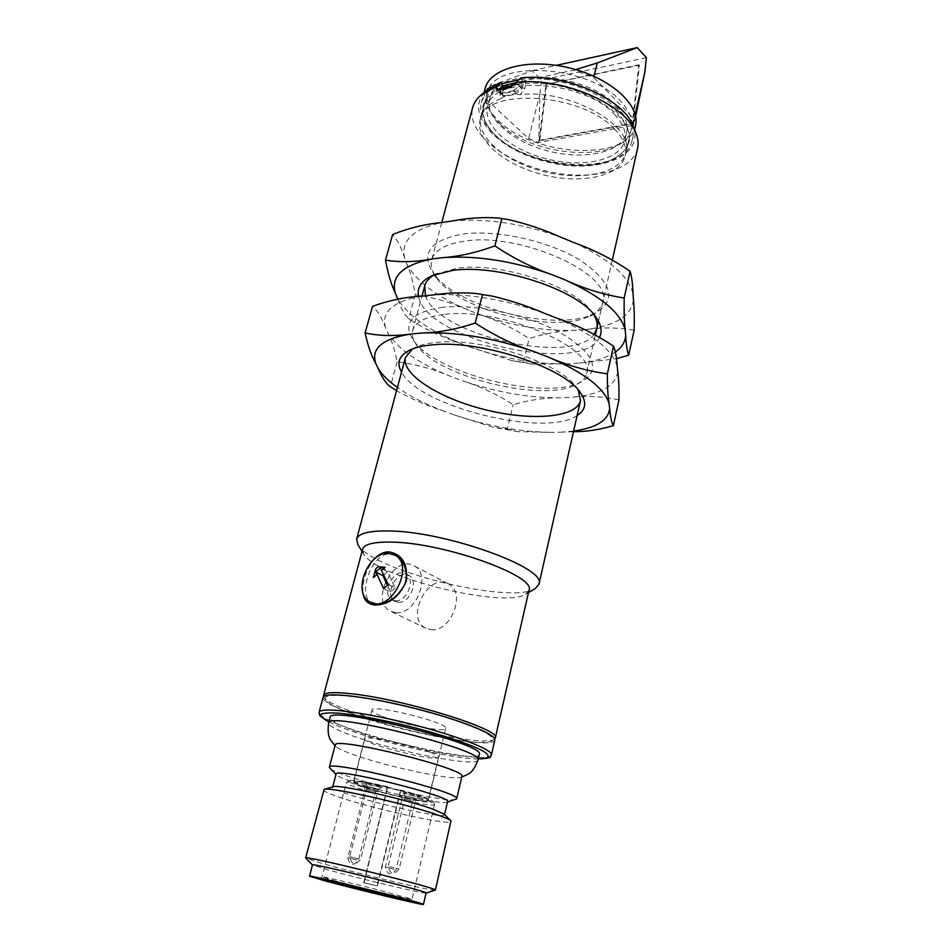<?xml version="1.0" encoding="UTF-8"?>
<svg xmlns="http://www.w3.org/2000/svg" width="952" height="952" viewBox="0 0 952 952"><rect width="100%" height="100%" fill="white"/><g stroke="black" fill="none" stroke-linecap="round" stroke-linejoin="round"><path stroke-width="0.71" stroke-dasharray="4.76 3.57" d="M618.967 399.923C603.354 396.46 587.277 395.604 570.724 397.341L560.776 397.817C544.901 397.674 529.038 399.971 513.176 404.683C497.408 394.461 480.522 386.512 462.529 380.824L451.617 376.778C434.076 369.245 415.905 364.247 397.103 361.772C394.866 350.11 391.772 340.507 387.821 332.938L385.524 327.69C382.038 318.087 377.706 310.983 372.529 306.365M385.524 327.69C380.943 311.768 393.117 301.237 422.045 296.12M432.375 295.001C466.873 293.097 504.096 299.142 544.008 313.125M556.337 317.956C592.406 333.89 612.707 350.086 617.229 366.544M573.628 431.066L562.775 432.089L573.473 431.708M617.729 371.625C615.706 386.298 600.034 394.866 570.724 397.341M507.297 429.055L518.162 431.672L552.791 432.387C521.149 432.125 488.174 426.27 453.878 414.81L492.565 427.079L507.297 429.055L513.176 404.683M388.975 385.798L397.353 391.177C412.192 399.233 427.365 405.778 442.858 410.812C424.759 403.838 409.61 396.044 397.412 387.452M451.617 376.778C419.142 363.771 397.877 349.158 387.821 332.938M560.776 397.817C529.252 398.043 496.504 392.379 462.529 380.824M445.036 314.327C501.24 307.139 597.356 348.622 586.658 373.481C585.611 377.789 582.434 381.359 577.114 384.18C544.258 403.505 436.242 376.778 416.191 344.362C412.799 339.376 411.645 334.735 412.74 330.439C415.31 321.812 426.079 316.445 445.036 314.327M443.085 307.258C412.478 311.661 402.375 322.359 412.787 339.364C434.148 373.743 547.531 401.803 582.445 381.347C601.128 369.412 594.048 353.359 561.228 333.164C528.777 315.183 476.357 303.748 443.085 307.258M578.197 389.915L576.484 387.333C561.133 363.438 482.414 337.496 437.706 342.268C428.329 343.053 420.843 344.779 415.274 347.444L412.549 348.92M577.126 415.56C545.234 438.003 419.296 406.837 401.542 372.101M453.878 414.81L442.858 410.812M397.103 361.772L390.403 386.524M562.775 432.089L552.791 432.387M546.579 84.811L539.736 140.729L632.961 123.76L639.411 65.272L545.948 84.383L539.106 140.337L539.736 140.729M539.106 140.337L632.354 123.344L638.804 64.819L639.411 65.272M638.804 64.819L545.948 84.383M632.354 123.344L632.961 123.76M635.484 125.664C629.105 161.59 535.417 157.163 499.157 121.249C487.376 110.242 482.7 99.305 485.127 88.453M520.78 77.933L522.196 79.302C574.032 72.935 642.029 112.11 632.164 140.23C625.892 175.644 531.978 170.872 495.48 135.303C483.616 124.391 478.88 113.585 481.272 102.887C483.592 94.546 490.554 88.131 502.192 83.633M528.634 138.564L538.761 142.479L539.879 94.189L528.634 138.564L486.829 99.77L486.972 88.822L573.77 70.162L593.75 77.409L634.103 119.131L633.639 125.283L538.761 142.479M635.615 116.489L633.639 125.283M635.174 114.49L634.103 119.131M594.024 76.291L593.75 77.409M575.71 69.591L573.77 70.162M539.879 94.189L541.617 80.016L532.132 70.662L490.482 86.037L486.972 88.822M532.132 70.662L556.373 65.343M490.482 86.037L486.829 99.77M646.396 57.656L541.617 80.016M518.959 79.659L522.196 79.302L522.231 80.813L526.028 83.538C575.651 79.135 637.423 115.846 628.356 142.062C626.392 149.809 620.537 155.819 610.779 160.079C578.745 174.966 512.319 158.532 490.923 130.412C484.282 122.094 481.914 114.05 483.783 106.279C485.829 98.865 491.791 93.022 501.668 88.738L500.074 95.129L501.157 98.568C489.923 102.78 483.2 108.849 480.998 116.787C475.595 137.112 506.19 162.483 544.294 171.741C582.327 181.32 621.216 173.145 625.928 152.653C635.305 126.033 569.843 88.762 520.149 94.617L524.742 88.536L526.028 83.538M501.99 86.739L501.954 87.108C480.772 97.33 476.904 111.515 490.339 129.674C512.009 158.151 579.197 174.775 611.648 159.698C633.877 148.417 635.436 132.34 616.313 111.491C596.583 92.832 556.111 79.789 524.802 82.205M614.445 114.371C623.155 123.51 626.606 132.233 624.821 140.539C620.311 160.186 583.457 168.195 547.424 159.103C511.307 150.333 482.45 126.069 487.614 106.588C491.779 75.006 583.457 79.611 614.445 114.371M616.384 106.1C625.059 115.287 628.487 124.069 626.678 132.447C622.132 152.249 585.325 160.4 549.352 151.332C513.295 142.574 484.532 118.191 489.745 98.556C493.993 66.723 585.516 71.15 616.384 106.1M524.742 88.536L520.601 87.132C520.066 89.345 518.162 90.773 514.913 91.428L500.764 93.951L500.383 92.273L501.728 86.989M522.231 80.813L520.601 87.132L515.996 82.693M632.866 125.64C645.753 156.83 596.904 174.823 546.745 161.828C496.325 149.928 461.506 111.229 487.448 89.655M637.554 148.548C632.128 172.193 587.717 181.546 544.568 170.658C501.311 160.162 466.397 131.174 472.62 107.731M362.902 592.715C362.307 580.958 366.056 569.808 374.148 559.264M395.782 555.659L389.63 553.969C370.59 553.409 357.119 596.523 371.768 602.794M494.683 738.859L494.243 739.168C481.2 749.474 330.665 712.227 323.93 697.031L323.692 696.531M352.847 696.602C332.438 694.341 323.299 695.353 325.441 699.613C331.891 714.298 479.142 750.735 491.696 740.763C495.897 736.765 482.069 729.446 450.201 718.796C419.618 708.966 378.67 699.649 352.847 696.602M501.157 98.568L503.418 96.711L515.448 94.2L520.149 94.617M498.943 89.845L500.573 91.38L500.371 93.677M503.418 96.711L502.573 94.022L498.336 90.023M501.954 87.108L501.668 88.738M515.448 94.2L514.913 91.428L510.677 87.394M528.967 590.418L525.754 594.203C504.382 609.018 375.659 577.162 363.676 554.088L362.593 549.245M535.286 588.562C511.26 605.032 371.435 570.438 357.869 544.663M375.743 568.844L378.515 566.821L385.167 567.297M376.088 569.01L373.672 577.662M383.811 574.96L387.535 571.605L395.151 587.955L388.226 584.48M395.151 587.955L390.522 592.096L383.585 588.645M387.535 571.605L380.288 567.916M390.522 592.096L387.369 585.254M494.838 740.013C494.267 750.462 391.986 730.327 345.243 711.239C330.13 705.242 322.728 700.648 323.025 697.495M387.762 786.745C365.806 781.651 352.966 779.605 349.241 780.592C342.077 783.96 437.646 807.617 432.886 801.287C430.625 799.002 419.927 795.265 400.816 790.041L400.459 792.135C420.76 797.657 432.101 801.608 434.493 803.988L434.564 804.309C435.005 809.355 343.601 786.733 346.338 782.484L346.564 782.223C350.479 781.211 364.08 783.413 387.369 788.827L363.7 882.683L377.432 885.943L363.7 882.683M387.476 787.125L400.304 790.362C395.473 789.779 391.201 788.696 387.476 787.125L419.689 796.217C425.437 798.252 428.257 799.668 428.162 800.453C428.59 804.785 351.407 785.674 353.799 782.044C355.786 780.735 367.02 782.425 387.476 787.125M455.734 799.537C448.273 802.536 378.277 787.137 345.802 775.547C337.032 772.477 331.712 770.085 329.844 768.383M447.571 801.679L446.809 802.227C440.609 804.797 378.86 791.172 350.384 781.08C342.708 778.415 338.067 776.368 336.484 774.916L336.068 774.083M323.442 789.862C323.442 791.207 329.023 793.742 340.161 797.455C375.397 809.426 452.022 826.157 451.379 821.528M444.12 814.138L444.477 814.829C445.12 819.041 377.837 804.44 347.111 793.861C337.46 790.6 332.653 788.363 332.664 787.161L333.307 786.709M435.266 890.179C433.565 891.524 358.392 873.746 323.073 863.714L305.675 858.109M426.02 893.071L426.02 893.071C424.925 894.19 358.618 878.434 327.643 869.747L312.458 864.904M461.898 776.463L460.292 777.463C450.367 780.402 382.787 765.658 351.395 753.877C343.446 750.973 338.353 748.581 336.115 746.737L335.152 745.107M479.296 754.4C479.165 762.766 389.892 744.821 349.229 728.732C336.235 723.71 329.844 719.95 330.047 717.463M400.816 790.041L400.375 790.35C418.321 795.301 427.674 798.68 428.436 800.513C428.971 803.583 383.43 793.813 362.95 786.554C356.631 784.353 353.49 782.83 353.537 781.973C355.536 780.664 366.841 782.365 387.464 787.09L387.464 787.018M380.895 715.821C374.755 713.322 371.756 711.43 371.911 710.144C371.304 703.504 449.32 722.806 445.679 728.399C445.845 732.945 400.78 724.103 380.895 715.821M400.459 792.135L377.432 885.943M387.369 788.827L364.08 882.623M407.266 796.348L416.095 798.883L407.266 796.348M403.969 798.787L412.597 801.251L403.969 798.787M366.853 789.422L375.576 791.921L366.853 789.422M369.245 786.757L378.17 789.315L369.245 786.757M414.06 798.312L415.834 799.252C415.274 799.918 400.328 796.241 400.149 795.384C402.172 795.146 406.813 796.122 414.06 798.312M367.436 784.21L381.514 787.28C380.145 786.197 375.695 784.9 368.15 783.365L365.437 783.282L367.436 784.21M365.104 786.923L378.837 789.922C377.492 788.887 373.136 787.625 365.794 786.114L363.14 786.019L365.104 786.923M417.607 795.86L419.404 796.836C418.82 797.538 403.541 793.778 403.339 792.873C405.421 792.611 410.169 793.611 417.607 795.86M430.28 752.27C435.933 754.484 438.682 756.114 438.527 757.137C438.634 762.754 362.117 743.821 364.842 738.895C363.902 734.849 410.693 744.345 430.28 752.27M395.758 612.66L390.832 611.362C369.126 601.95 393.592 553.778 413.87 565.774C432.089 573.711 416.179 615.397 395.758 612.66M430.97 629.677C451.26 632.533 466.551 591.846 448.368 583.885C428.114 571.938 404.398 618.943 426.068 628.368L430.97 629.677M398.412 602.283C410.157 603.77 419.237 579.851 408.717 575.317C397.103 568.511 383.12 596.095 395.485 601.509L398.412 602.283M395.354 600.771L392.414 599.998C380.05 594.595 394.068 566.952 405.695 573.747C416.214 578.292 407.099 602.247 395.354 600.771M500.681 124.474C489.423 113.966 484.949 103.554 487.257 93.248C491.732 59.583 588.253 64.153 620.621 101.15C629.677 110.825 633.258 120.083 631.354 128.913C625.321 163.161 535.417 158.829 500.681 124.474M504.941 95.819L502.93 95.545L502.561 92.82L499.717 90.119L500.086 92.856L502.109 93.141L504.941 95.819L516.496 93.403L513.675 90.702L502.109 93.141M513.675 90.702L518.971 86.025L519.411 84.359L514.806 84.918M518.971 86.025L521.815 88.75L516.496 93.403M614.183 128.77C623.358 138.278 627.023 147.334 625.178 155.914C620.49 176.346 581.577 184.462 543.521 174.87C505.381 165.6 474.75 140.277 480.129 120.023C484.33 87.227 581.375 92.439 614.183 128.77M502.561 92.82L504.084 87.049L523.314 82.931L522.124 81.777L519.411 84.359M521.815 88.75L523.314 82.931M502.882 85.906L504.084 87.049M516.032 82.55L522.124 81.777M634.127 330.249C618.621 327.476 602.664 327.226 586.242 329.487L576.376 330.284C560.609 330.713 544.865 333.474 529.145 338.579C513.64 328.333 497.075 320.265 479.415 314.41L468.717 310.269C451.498 302.605 433.684 297.405 415.25 294.656C413.263 282.458 410.431 272.201 406.778 263.882L404.659 258.182C401.47 247.877 397.472 239.975 392.652 234.454M404.659 258.182C400.637 240.832 413.025 228.944 441.835 222.518M452.093 221.007C486.305 217.96 522.957 223.53 562.061 237.738M574.115 242.689C609.375 259.134 629.034 276.33 633.092 294.275M615.444 351.978C606.84 357.869 594.548 361.593 578.542 363.152L616.408 358.797M633.461 299.856C631.093 316.028 615.361 325.905 586.242 329.487M523.433 362.212L531.751 364.045L568.63 363.795C537.249 364.497 504.715 359.011 471.038 347.361L512.176 360.713L523.433 362.212L529.145 338.579M397.817 299.225C400.851 307.877 404.291 314.219 408.134 318.242L411.895 320.895C427.484 330.284 443.596 337.746 460.232 343.267C428.876 330.403 408.11 315.719 397.948 299.202M468.717 310.269C436.885 296.881 416.238 281.423 406.778 263.882M576.376 330.284C545.115 331.451 512.795 326.155 479.415 314.41M434.54 274.7C431.47 269.428 430.542 264.466 431.732 259.801C434.552 250.257 445.381 244.057 464.219 241.201C520.09 231.717 614.016 274.485 602.794 302.141C601.676 306.818 598.534 310.768 593.37 314.005M595.607 313.018L590.538 315.588C555.825 334.807 458.055 310.614 436.302 277.413L433.017 272.784C456.127 307.948 558.764 333.343 595.607 313.018C617.122 299.999 612.148 282.494 580.66 260.503C549.28 241.011 496.17 229.23 462.327 234.144C430.316 240.309 420.546 253.184 433.017 272.784M593.12 313.613L591.382 311.209C573.735 285.886 499.859 261.895 457.138 268.178L434.945 274.474M425.437 295.751C437.42 335.14 572.914 366.211 594.143 334.152M599.653 337.091C583.707 375.98 425.627 340.185 418.63 296.488M471.038 347.361L460.232 343.267M415.25 294.656L408.765 318.646M578.542 363.152L568.63 363.795M524.088 81.967L502.049 86.68M491.422 754.972C491.018 764.706 388.523 744.155 341.494 725.531C326.31 719.676 318.825 715.261 319.063 712.322M328.868 721.937L342.458 727.792C378.741 741.917 451.926 758.768 478.261 758.911M333.938 880.529C359.023 887.383 413.18 900.342 412.014 899.176L376.564 889.442C349.42 882.575 321.24 876.126 322.038 876.911L333.938 880.529M478.011 759.97C477.94 768.109 388.594 750.033 347.837 734.087C334.818 729.125 328.392 725.424 328.595 722.996M400.495 790.315L377.004 885.991M389.547 866.725L399.15 868.962L389.547 866.725M394.14 869.354L385.37 867.034L394.14 869.354M356.667 860.001L347.789 857.645L356.667 860.001M358.821 859.061L349.729 856.645L358.821 859.061M518.162 431.684L492.565 427.079M396.544 390.677L397.353 391.177M577.114 384.18L582.445 381.347M416.191 344.362L412.787 339.364M415.274 347.444L409.538 350.217M576.484 387.333L580.268 392.462M412.74 330.439L421.974 296.12M586.658 373.481L595.405 334.807M632.164 140.23L634.556 129.746M481.272 102.887L484.044 92.499M489.745 98.556L487.614 106.588M626.678 132.447L624.821 140.539M491.696 740.763L494.243 739.168M325.441 699.613L323.93 697.031M500.086 95.129L500.383 92.296M483.783 106.279L480.998 116.787M628.356 142.062L625.928 152.653M525.754 594.203L528.467 592.596M363.676 554.088L362.022 551.41M610.779 160.079L611.648 159.698M490.923 130.412L490.339 129.674M496.313 89.738L500.764 93.951M441.752 222.53L431.732 259.801M612.362 259.872L598.487 321.181M349.241 780.592L346.564 782.223M432.886 801.287L434.493 803.988M328.857 721.997L342.22 727.733C378.563 741.882 451.51 758.684 478.237 758.97M434.564 804.309L412.014 899.176L412.942 901.651M319.979 878.672L322.038 876.911L346.338 782.484M446.809 802.227L447.488 802.024M336.115 746.737L334.997 745.713M460.292 777.463L461.756 777.082M371.911 710.144L353.537 781.973M445.679 728.399L428.436 800.513M363.688 882.683L387.452 787.042M405.338 796.229L388.237 866.26C390.094 874.483 393.735 875.376 399.15 868.962L416.095 798.883L419.404 796.836M402.101 798.668L385.37 867.034C387.178 875.055 390.725 875.923 396.008 869.664L412.597 801.251M363.14 786.019L365.08 789.351L347.789 857.645C349.539 865.666 353.097 866.546 358.44 860.287L375.576 791.921L378.837 789.922M367.412 786.649L349.729 856.645C351.526 864.856 355.167 865.761 360.653 859.347L378.17 789.315M412.573 801.287L415.834 799.252M402.113 798.704L400.149 795.384M378.146 789.351L381.514 787.28M367.424 786.685L365.437 783.282M405.35 796.277L403.339 792.873M364.842 738.895L353.799 782.044M438.527 757.137L428.162 800.453M448.368 583.885L413.87 565.774M426.068 628.368L390.832 611.362M408.717 575.317L405.695 573.747M395.485 601.509L392.414 599.998M487.257 93.248L480.129 120.023M631.354 128.913L625.178 155.914M500.086 92.856L502.93 95.545M531.751 364.045L512.188 360.713M408.134 318.242L411.895 320.895M437.599 273.153L432.148 275.616M591.382 311.209L595.048 315.933M602.794 302.141L596.833 328.476"/><path stroke-width="1.43" d="M365.092 332.938C367.948 345.969 371.482 356.084 375.707 363.307C370.852 348.135 382.906 338.329 411.883 333.89C394.854 336.342 379.253 336.032 365.092 332.938L372.529 306.365C389.047 300.356 405.552 296.941 422.045 296.12L432.375 295.001C446.75 292.895 461.03 292.347 475.203 293.371L492.779 296.227C510.343 300.38 527.42 306.008 544.008 313.125L556.337 317.956C576.543 324.763 595.595 334.164 613.504 346.159C615.385 350.312 616.622 357.107 617.229 366.544L617.729 371.625C618.74 378.872 619.157 388.309 618.967 399.923L613.385 425.627C611.624 422.926 610.387 417.202 609.661 408.42C608.423 420.344 596.416 427.888 573.628 431.066M475.215 323.025C456.674 329.249 439.015 332.569 422.248 332.986C456.9 331.689 494.397 337.972 534.738 351.835C514.128 345.112 494.29 335.509 475.215 323.025L482.402 294.858M607.376 373.838C587.324 371.161 567.261 365.425 547.198 356.607C583.707 372.268 604.33 387.928 609.09 403.6C607.912 396.734 607.34 386.821 607.376 373.838L613.504 346.159M573.473 431.708C586.301 431.768 599.605 429.733 613.385 425.627M397.412 387.452C388.404 381.038 381.966 374.66 378.099 368.317C381.383 376.147 385.001 381.978 388.975 385.798L396.544 390.677M412.549 348.92L405.493 357.393C401.03 374.398 439.693 398.602 485.389 409.765C531.026 421.212 576.507 417.821 580.494 400.697L578.197 389.915M401.542 372.101C396.341 362.926 399.007 355.632 409.538 350.217C415.393 347.409 423.283 345.6 433.208 344.779C480.498 339.781 564.191 367.341 580.268 392.462C587.063 402.16 586.015 409.86 577.126 415.56M609.09 403.6L609.661 408.42M534.738 351.835L547.198 356.607M411.883 333.89L422.248 332.986M378.099 368.317L375.707 363.307M484.044 92.499L485.127 88.453C489.947 68.127 529.086 57.786 569.962 68.044C610.898 78.028 640.696 105.434 635.484 125.664L634.556 129.746M635.174 114.49L644.766 72.554L635.615 116.489M575.71 69.591L597.237 62.975L594.024 76.291M597.237 62.975L637.269 47.6L646.396 57.656L644.766 72.554M556.373 65.343L637.269 47.6M501.728 86.989L502.216 85.121L501.99 86.739M502.216 85.121L502.192 83.633L518.959 79.659M441.752 222.53L472.62 107.731C473.941 102.864 476.869 98.508 481.426 94.676L487.448 89.655L500.764 82.277L502.192 83.633M500.764 82.277L495.944 87.001L498.943 89.845M516.067 82.407C561.87 76.636 626.059 104.327 635.853 132.899L632.866 125.64C623.56 98.687 563.893 72.721 520.78 77.933L510.677 87.394L498.336 90.023L496.313 89.738L495.944 87.001M635.853 132.899C638.09 138.409 638.661 143.633 637.554 148.548L612.362 259.872M481.426 94.676L496.016 86.715M374.148 559.264C378.539 554.314 383.489 551.851 388.999 551.874C402.172 554.326 407.956 564 406.349 580.898C399.602 596.69 389.201 604.746 375.124 605.067C367.888 604.341 363.819 600.224 362.902 592.715M370.495 602.176L376.587 603.996C387.916 603.901 397.174 597.618 404.35 585.147C409.336 574.699 404.529 559.919 395.782 555.659L394.461 554.957C415.81 564.572 391.022 613.695 370.495 602.176C351.466 594.262 367.591 551.386 388.594 553.421L394.461 554.957M323.692 696.531L323.585 695.376C324.656 692.342 334.116 691.818 351.954 693.818C404.493 699.339 502.18 729.827 495.314 737.883L494.683 738.859M323.585 695.376L362.593 549.245C364.211 544.139 373.862 541.759 391.546 542.105C443.62 542.569 537.023 576.15 528.967 590.418L495.314 737.883M362.022 551.41L357.869 544.663L356.631 539.106C358.416 533.418 368.948 530.692 388.202 530.942C445.31 531.049 548.019 568.261 538.963 584.219L535.286 588.562L528.467 592.596M381.704 570.403L385.167 567.297L378.17 566.642L375.743 568.844L373.327 577.483L377.111 574.556L383.585 588.645L388.226 584.48L381.359 570.236L384.81 567.118M373.327 577.483L377.111 574.556M376.766 574.377L375.695 572.057L380.288 567.916L381.359 570.236M387.369 585.254L382.954 575.722L375.695 572.057M382.954 575.722L383.811 574.96M491.422 754.972C493.362 749.795 455.104 734.98 407.801 723.306C360.51 711.572 319.765 706.836 319.063 712.322L323.025 697.495C323.835 691.604 364.545 695.924 411.68 707.622C458.828 719.26 496.861 734.42 494.838 740.013L491.422 754.972C488.483 756.471 496.17 758.018 478.237 758.97M335.973 774.428L329.332 767.348C326.964 759.137 462.589 792.707 456.662 798.859L447.488 802.024M332.736 786.876L336.068 774.083C334.057 767.133 452.593 796.467 447.571 801.679L444.548 814.543M435.385 890.096L450.998 820.791C449.594 819.493 445 817.494 437.23 814.817C405.457 803.583 328.702 786.423 324.12 789.398L305.604 857.99C301.915 854.456 440.288 888.704 435.385 890.096L426.091 893.059L423.426 904.4C424.747 905.757 356.631 889.43 324.81 880.79L309.519 876.209C306.199 873.9 427.436 903.912 423.426 904.4M324.12 789.398L333.307 786.709C337.674 784.067 404.255 798.895 431.994 808.807L444.12 814.138L450.998 820.791M312.446 864.928L305.604 857.99M309.519 876.209L312.458 864.904C309.293 862.072 430.221 892 426.103 893.024M329.332 767.348L335.152 745.107C333.105 735.777 468.051 769.168 461.898 776.463L456.662 798.859M328.595 722.996L330.047 717.463C327.833 704.92 487.103 744.333 479.296 754.4L478.011 759.97C485.758 750.247 326.274 710.775 328.595 722.996C327.571 731.207 328.309 736.979 330.796 740.299L334.997 745.713M514.806 84.918L500.145 88.465L499.859 89.583M516.032 82.55L502.882 85.906L500.145 88.465M385.465 260.134C388.035 273.795 391.26 284.636 395.163 292.657C390.867 276.009 403.16 264.787 432.018 258.992C415.096 262.086 399.578 262.466 385.465 260.134L392.652 234.454C409.051 227.992 425.437 224.017 441.835 222.518L452.093 221.007C467.361 218.079 482.462 217.044 497.36 217.913L508.166 219.543C526.694 223.768 544.651 229.825 562.061 237.738L574.115 242.689C593.893 249.733 612.553 259.253 630.093 271.272C631.712 276.413 632.711 284.089 633.092 294.275L633.461 299.856C634.258 307.912 634.484 318.051 634.127 330.249L628.713 355.144C627.178 351.574 626.166 345.005 625.666 335.437C625.238 341.947 621.834 347.456 615.444 351.978M494.873 245.878C476.512 252.625 458.983 256.564 442.323 257.683C476.678 255.195 513.604 261.003 553.112 275.092C532.953 268.143 513.544 258.397 494.873 245.878L501.799 218.71M624.179 298C604.556 294.977 584.933 288.98 565.298 279.995C600.962 296.191 620.942 312.899 625.226 330.106C624.286 322.383 623.929 311.685 624.179 298L630.093 271.272M616.408 358.797L628.713 355.144M397.948 299.202L397.377 298.131L397.817 299.225M593.37 314.005L590.538 315.588M436.302 277.413L434.54 274.7M434.945 274.474C429.352 277.591 425.937 281.387 424.723 285.886L425.437 295.751M594.143 334.152L596.833 328.476C597.856 323.93 596.618 318.979 593.12 313.613M418.63 296.488C416.75 287.742 421.26 280.792 432.148 275.616L452.783 270.392C497.979 263.764 576.519 289.253 595.048 315.933C601.057 323.847 602.604 330.903 599.653 337.091M625.226 330.106L625.666 335.437M553.112 275.092L565.298 279.995M432.018 258.992L442.323 257.683M397.377 298.131L395.163 292.657M478.261 758.911C488.971 758.851 491.208 756.269 483.771 751.485C471.704 744.654 441.454 734.444 407.17 725.841C380.61 719.474 358.357 715.297 340.423 713.322C330.522 712.608 324.096 712.905 321.133 714.214C320.312 716.059 322.883 718.629 328.868 721.937M331.808 882.397L321.443 879.469C318.587 878.47 320.598 878.696 327.476 880.136L412.24 901.413L404.088 900.199L331.808 882.397M475.203 293.371L492.779 296.227M424.723 285.886L421.974 296.12M405.493 357.393L356.631 539.106M598.487 321.181L595.405 334.807M580.494 400.697L538.963 584.219M319.063 712.322L319.836 715.761L328.857 721.997M412.942 901.651L413.025 901.699C414.239 901.794 395.223 896.367 357.797 887.228L319.979 878.672M461.756 777.082L467.979 774.25C471.74 772.477 475.084 767.717 478.011 759.97M497.36 217.913L508.166 219.543"/></g></svg>
